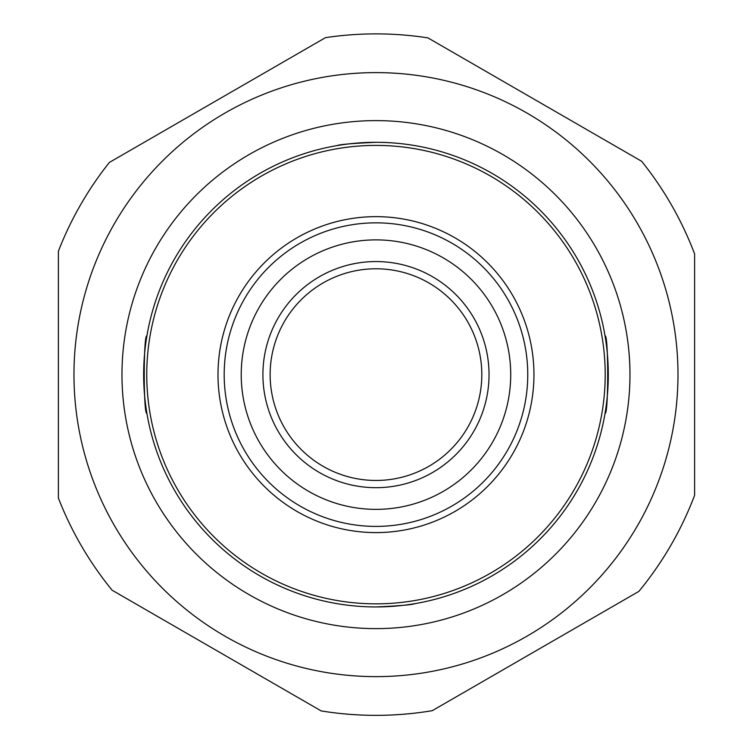 <?xml version="1.0" encoding="UTF-8"?>
<svg xmlns="http://www.w3.org/2000/svg" width="753" height="753" viewBox="0 0 753 753"><rect width="100%" height="100%" fill="white"/><g stroke="black" fill="none" stroke-linecap="round" stroke-linejoin="round"><path stroke-width="1.13" d="M241.431 382.063A134.74 134.74 0 0 1 368.528 240.085A134.74 134.74 0 0 1 510.515 367.182A134.74 134.74 0 0 1 383.418 509.16A134.74 134.74 0 0 1 241.431 382.063M527.524 366.24A151.777 151.777 0 0 1 384.359 526.168A151.777 151.777 0 0 1 224.422 383.004A151.777 151.777 0 0 1 367.586 223.076A151.777 151.777 0 0 1 527.524 366.24M146.91 335.904C143.371 333.513 143.371 415.722 146.91 413.341C143.381 415.76 143.362 333.532 146.91 335.904M375.973 142.308A232.319 232.319 0 0 1 608.292 374.618A232.319 232.319 0 0 1 375.973 606.937A232.319 232.319 0 0 1 143.654 374.618A232.319 232.319 0 0 1 375.973 142.308C352.442 143.381 339.537 144.463 337.25 145.555M375.973 480.461A105.834 105.834 0 0 1 270.139 374.618A105.834 105.834 0 0 1 375.973 268.783A105.834 105.834 0 0 1 481.807 374.618A105.834 105.834 0 0 1 375.973 480.461M375.973 487.68A113.063 113.063 0 0 1 262.91 374.618A113.063 113.063 0 0 1 375.973 261.564A113.063 113.063 0 0 1 489.036 374.618A113.063 113.063 0 0 1 375.973 487.68M375.973 532.597A157.979 157.979 0 0 1 217.994 374.618A157.979 157.979 0 0 1 375.973 216.648A157.979 157.979 0 0 1 533.952 374.618A157.979 157.979 0 0 1 375.973 532.597M375.973 603.84A229.223 229.223 0 0 1 146.75 374.618A229.223 229.223 0 0 1 375.973 145.404A229.223 229.223 0 0 1 605.196 374.618A229.223 229.223 0 0 1 375.973 603.84M605.035 413.341C608.575 415.731 608.575 333.513 605.035 335.904C608.565 333.475 608.584 415.703 605.035 413.341M375.973 606.937C399.485 605.864 412.39 604.781 414.696 603.69M637.518 223.613A302.009 302.009 0 0 1 526.978 636.172A302.009 302.009 0 0 1 114.428 525.622A302.009 302.009 0 0 1 224.968 113.072A302.009 302.009 0 0 1 637.518 223.613M112.141 590.239A340.733 340.733 0 0 1 58.386 498.044L58.386 251.201A340.733 340.733 0 0 1 109.392 162.422L325.494 37.65A340.733 340.733 0 0 1 427.883 37.866L641.66 161.293A340.733 340.733 0 0 1 694.614 253.949L694.614 495.295A340.733 340.733 0 0 1 638.855 591.397L432.269 710.672A340.733 340.733 0 0 1 321.154 710.917L112.141 590.239M595.943 247.624A253.996 253.996 0 0 1 502.976 594.588A253.996 253.996 0 0 1 156.003 501.62A253.996 253.996 0 0 1 248.97 154.647A253.996 253.996 0 0 1 595.943 247.624"/></g></svg>
